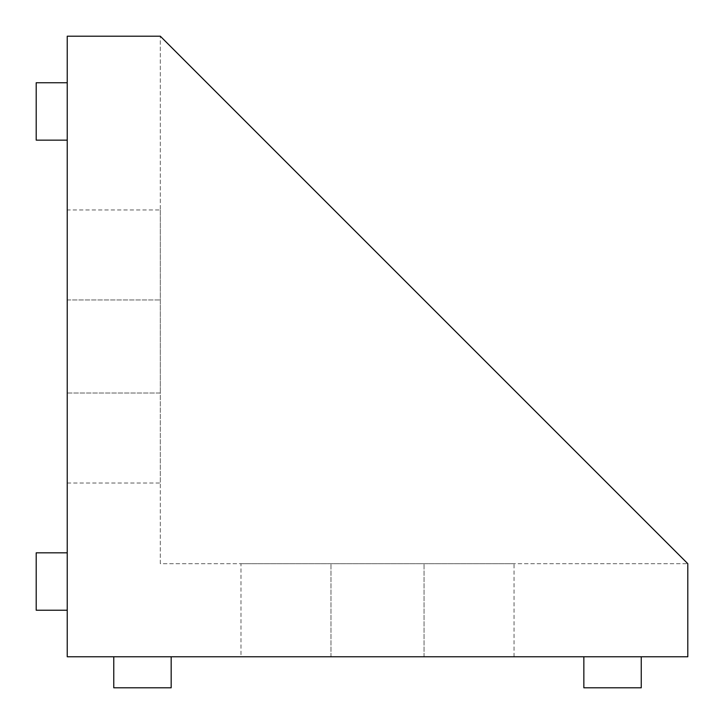 <?xml version="1.0" encoding="UTF-8"?>
<svg xmlns="http://www.w3.org/2000/svg" width="724" height="724" viewBox="0 0 724 724"><rect width="100%" height="100%" fill="white"/><g stroke="black" fill="none" stroke-linecap="round" stroke-linejoin="round"><path stroke-width="0.54" stroke-dasharray="3.62 2.71" d="M240.992 563.688L514.04 563.688L240.992 563.688L240.992 656.768L514.04 656.768L240.992 656.768M160.312 209.96L160.312 393.032L160.312 209.96L67.232 209.96L67.232 299.944L67.232 209.96M171.172 656.768L113.768 656.768L113.768 687.8L171.172 687.8L171.172 656.768L113.768 656.768M67.232 656.768L687.8 656.768L687.8 563.688L160.312 36.2L687.8 563.688L160.312 36.2L67.232 36.2L67.232 656.768M641.256 656.768L583.852 656.768L583.852 687.8L641.256 687.8L641.256 656.768L583.852 656.768M67.232 140.148L67.232 82.744L36.2 82.744L36.2 140.148L67.232 140.148L67.232 82.744M67.232 393.032L67.232 299.944L67.232 483.008L67.232 393.032L160.312 393.032L160.312 483.008L160.312 393.032L67.232 393.032M67.232 610.232L67.232 552.828L36.2 552.828L36.2 610.232L67.232 610.232L67.232 552.828M160.312 563.688L160.312 36.2L160.312 563.688L687.8 563.688L160.312 563.688M330.968 656.768L330.968 563.688L330.968 656.768M67.232 299.944L160.312 299.944L67.232 299.944M424.056 656.768L424.056 563.688L424.056 656.768M67.232 483.008L160.312 483.008M514.04 656.768L514.04 563.688"/><path stroke-width="1.09" d="M67.232 656.768L687.8 656.768L687.8 563.688L160.312 36.2L67.232 36.2L67.232 656.768M67.232 82.744L36.2 82.744L36.2 140.148L67.232 140.148M67.232 552.828L36.2 552.828L36.2 610.232L67.232 610.232M113.768 656.768L113.768 687.8L171.172 687.8L171.172 656.768M583.852 656.768L583.852 687.8L641.256 687.8L641.256 656.768"/></g></svg>
